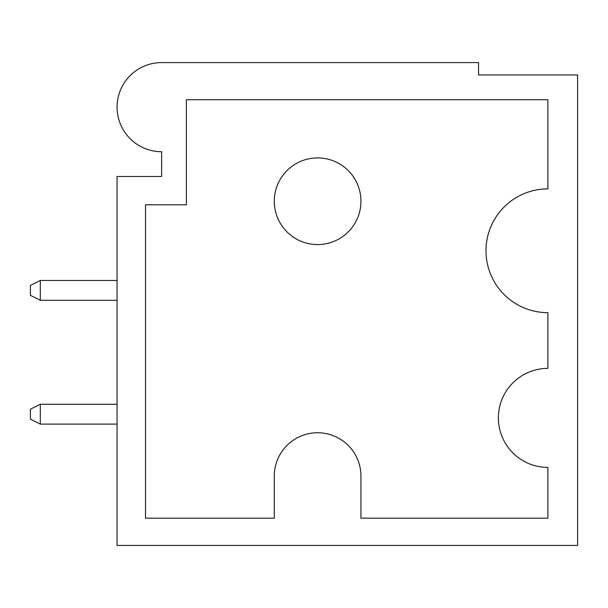 <?xml version="1.0" encoding="UTF-8"?>
<svg xmlns="http://www.w3.org/2000/svg" width="608" height="608" viewBox="0 0 608 608"><rect width="100%" height="100%" fill="white"/><g stroke="black" fill="none" stroke-linecap="round" stroke-linejoin="round"><path stroke-width="0.91" d="M117.063 176.487L117.063 545.414L577.6 545.414L577.6 74.966L478.557 74.966L478.557 62.586L161.629 62.586A44.566 44.566 0 0 0 117.063 107.16A44.566 44.566 0 0 0 161.629 151.726L161.629 176.487L117.063 176.487M547.884 188.868L547.884 99.727L186.39 99.727L186.39 204.797L145.532 204.797L145.532 518.176L274.284 518.176L274.284 476.087A43.328 43.328 0 0 1 317.619 432.752A43.328 43.328 0 0 1 360.947 476.087L360.947 518.176L547.884 518.176L547.884 467.415A49.522 49.522 0 0 1 498.37 417.894A49.522 49.522 0 0 1 547.884 368.38L547.884 312.664A61.902 61.902 0 0 1 485.99 250.762A61.902 61.902 0 0 1 547.884 188.868M360.947 201.248A43.328 43.328 0 0 1 295.952 238.769A43.328 43.328 0 0 1 295.952 163.719A43.328 43.328 0 0 1 360.947 201.248M161.629 176.487L161.629 151.726L161.629 176.487M30.4 285.433L40.303 280.478L40.303 300.284L30.4 295.336L30.4 285.433M117.063 404.282L40.303 404.282L40.303 424.088L30.4 419.132L30.4 409.23L40.303 404.282M117.063 424.088L40.303 424.088M40.303 300.284L117.063 300.284M117.063 280.478L40.303 280.478"/></g></svg>
